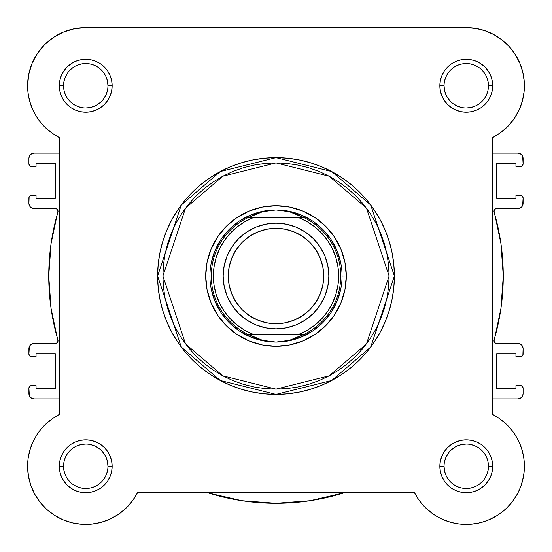 <?xml version="1.0" encoding="UTF-8"?>
<svg xmlns="http://www.w3.org/2000/svg" width="552" height="552" viewBox="0 0 552 552"><rect width="100%" height="100%" fill="white"/><g stroke="black" fill="none" stroke-linecap="round" stroke-linejoin="round"><path stroke-width="0.83" d="M414.49 492.736L418.968 500.091L414.483 492.708L137.517 492.708L132.411 500.947L126.008 508.213L132.411 500.947L137.517 492.708A58.139 58.139 0 0 1 27.6 466.288L28.407 475.941L27.6 466.288L28.145 458.326L27.6 466.288A58.139 58.139 0 0 1 59.312 414.504L59.312 137.545L51.688 132.88L59.216 137.496M49.418 131.155L44.822 127.057L49.418 131.155M42.566 124.697L38.84 120.122L42.566 124.697M37.025 117.493L33.776 111.828L37.025 117.493M32.927 110.076L29.622 100.968M29.249 99.505L27.986 92.425M27.71 89.369L27.628 84.014M28.256 77.073L28.925 73.409L28.256 77.073M31.347 65.233L32.126 63.266M37.115 53.889L38.792 51.46M43.746 45.554L46.534 42.828M51.833 38.53L55.262 36.253M61.189 33.058L64.888 31.485L61.189 33.058M71.794 29.318L75.155 28.594M466.412 27.621L476.845 28.594M480.205 29.318L487.112 31.485M490.811 33.058L496.738 36.253L490.811 33.058M500.167 38.53L505.466 42.828L500.167 38.53M508.254 45.554L513.208 51.46M514.602 53.461L519.977 63.508M520.653 65.233L523.075 73.409L520.653 65.233M523.744 77.073L524.372 84.014M524.29 89.369L524.014 92.425M522.751 99.505L522.309 101.223M519.28 109.62L518.224 111.828L519.28 109.62M514.975 117.493L513.16 120.122M509.434 124.697L507.178 127.057L509.434 124.697M502.582 131.155L500.312 132.88M32.464 109.041L36.156 116.12L32.464 109.041L29.78 101.533L28.145 93.716L27.6 85.76A58.139 58.139 0 0 1 85.739 27.621L466.261 27.621A58.139 58.139 0 0 1 492.688 137.545L500.926 132.432L508.192 126.028L514.298 118.507L519.073 110.076L522.378 100.968L519.073 110.076L514.298 118.507L508.192 126.028L500.926 132.432L492.688 137.545L492.688 414.504L499.532 418.609L504.997 422.935L501.078 419.727M507.067 424.874L510.276 428.304L507.067 424.874M512.139 430.574L514.864 434.383M516.368 436.798L518.742 441.262M522.22 450.515L519.535 443.001L522.22 450.515L523.855 458.326L524.393 465.274M524.386 467.696L523.807 474.554M523.593 475.941L521.192 485.332L523.593 475.941M520.764 486.526L517.893 493.012M516.755 495.109L511.945 502.244M511.925 502.265L506.087 508.64L511.918 502.279L515.83 496.669L511.918 502.279L507.371 507.391L502.258 511.939L496.641 515.851L502.258 511.939M504.314 510.241L498.684 514.54M497.621 515.244L489.051 519.77M487.761 520.301L481.22 522.468M479.005 523.006L470.504 524.269L479.005 523.006M469.393 524.338L461.789 524.248L469.393 524.338M459.388 524.014L451.929 522.627M450.832 522.337L442.738 519.453M440.682 518.494L434.679 515.099M433.513 514.319L425.992 508.213L433.513 514.319M425.088 507.329L420.396 502.009L425.088 507.329M133.032 500.091L131.604 502.003M126.912 507.329L125.677 508.53M119.032 513.94L117.321 515.099L119.032 513.94M111.318 518.494L109.261 519.453M101.168 522.337L100.071 522.627L101.168 522.337M92.612 524.014L90.211 524.248L92.612 524.014M82.607 524.338L81.496 524.269M72.995 523.006L70.787 522.468M64.239 520.301L62.335 519.508M54.772 515.485L53.316 514.547M47.679 510.234L45.913 508.64M35.245 495.109L34.107 493.019M31.236 486.519L30.664 484.897M28.525 476.611L28.193 474.554L28.525 476.611M27.614 467.696L27.607 465.274M27.917 460.195L28.221 457.815M29.787 450.501L32.464 443.001L29.78 450.515L28.145 458.326M32.258 443.484L33.258 441.262M35.632 436.798L37.136 434.383M39.861 430.574L41.724 428.304M44.933 424.874L47.003 422.935M47.955 422.101L53.406 417.967M499.532 418.609L492.688 414.504L498.594 417.967L504.045 422.101L508.972 426.848L504.045 422.101M28.918 197.933L28.918 203.35L29.125 196.926L29.698 196.063L31.561 195.291L36.059 195.291L36.059 198.334L55.345 198.334L55.345 163.447L55.345 198.334L36.059 198.334L36.059 195.291L31.561 195.291A2.643 2.643 0 0 0 28.918 197.933M523.082 354.108L523.082 348.691L522.875 355.122L521.447 356.551L520.439 356.751L515.941 356.751L515.941 353.715L496.655 353.715L496.655 388.594L496.655 353.715L515.941 353.715L515.941 356.751L520.439 356.751A2.643 2.643 0 0 0 523.082 354.108M34.203 398.903L59.312 398.903L34.203 398.903L32.182 398.496L30.47 397.35L29.325 395.639L28.918 388.201L28.918 393.617A5.285 5.285 0 0 0 34.203 398.903L32.182 398.496L30.47 397.35L29.325 395.639M29.698 386.331L28.918 388.201A2.643 2.643 0 0 1 31.561 385.558L36.059 385.558L36.059 388.594L55.345 388.594L55.345 353.715L36.059 353.715L55.345 353.715L55.345 388.594L36.059 388.594L36.059 385.558L31.561 385.558L29.698 386.331L30.553 385.758M36.059 356.751L36.059 353.715L36.059 356.751L31.561 356.751L36.059 356.751M28.918 348.691L28.918 354.108L29.325 346.67L30.47 344.959L32.182 343.806L34.203 343.406L55.4 343.406L56.587 343.13L58.001 341.233L51.053 308.347L48.742 276.021L51.053 243.694L58.001 210.809L56.587 208.918L55.4 208.635L34.203 208.635L32.182 208.235L30.47 207.09L29.325 205.372L28.918 203.35A5.285 5.285 0 0 0 34.203 208.635L55.4 208.635A2.643 2.643 0 0 1 57.939 212.023A227.258 227.258 0 0 0 57.939 340.018A2.643 2.643 0 0 1 55.4 343.406L34.203 343.406A5.285 5.285 0 0 0 28.918 348.691L29.325 346.67M36.059 163.447L55.345 163.447L36.059 163.447L36.059 166.49L36.059 163.447M31.561 166.49L36.059 166.49L31.561 166.49L29.698 165.717L28.918 163.847L28.918 158.431L28.918 163.847A2.643 2.643 0 0 0 31.561 166.49M59.312 153.145L34.203 153.145L59.312 153.145M517.797 153.145L492.688 153.145L517.797 153.145L519.818 153.546L521.53 154.691L522.675 156.409L523.082 163.847L523.082 158.431A5.285 5.285 0 0 0 517.797 153.145L519.818 153.546L521.53 154.691L522.675 156.409M522.302 165.717L523.082 163.847A2.643 2.643 0 0 1 520.439 166.49L515.941 166.49L515.941 163.447L496.655 163.447L496.655 198.334L515.941 198.334L496.655 198.334L496.655 163.447L515.941 163.447L515.941 166.49L520.439 166.49L522.302 165.717L521.447 166.29M515.941 195.291L515.941 198.334L515.941 195.291L520.439 195.291L515.941 195.291M523.082 203.35L523.082 197.933L522.675 205.372L521.53 207.09L519.818 208.235L517.797 208.635L496.6 208.635L495.413 208.918L493.999 210.809L500.947 243.694L503.258 276.021L500.947 308.347L493.999 341.233L495.413 343.13L496.6 343.406L517.797 343.406L519.818 343.806L521.53 344.959L522.675 346.67L523.082 348.691A5.285 5.285 0 0 0 517.797 343.406L496.6 343.406A2.643 2.643 0 0 1 494.061 340.018A227.258 227.258 0 0 0 494.061 212.023A2.643 2.643 0 0 1 496.6 208.635L517.797 208.635A5.285 5.285 0 0 0 523.082 203.35L522.675 205.372M515.941 388.594L496.655 388.594L515.941 388.594L515.941 385.558L515.941 388.594M520.439 385.558L515.941 385.558L520.439 385.558L522.302 386.331L523.082 388.201L523.082 393.617L523.082 388.201A2.643 2.643 0 0 0 520.439 385.558M492.688 398.903L517.797 398.903L492.688 398.903M28.918 158.431L29.325 156.409L30.47 154.691L32.182 153.546L34.203 153.145A5.285 5.285 0 0 0 28.918 158.431L29.325 156.409M523.082 393.617L522.675 395.639L521.53 397.35L519.818 398.496L517.797 398.903A5.285 5.285 0 0 0 523.082 393.617L522.675 395.639M207.497 492.708A227.258 227.258 0 0 0 344.503 492.708L310.107 500.705L276 503.279L241.893 500.705L208.559 493.046M31.561 356.751L29.698 355.978L28.918 354.108A2.643 2.643 0 0 0 31.561 356.751M51.053 308.347L48.742 276.021L51.053 243.694M56.587 208.918L55.4 208.635M32.182 208.235L30.47 207.09L29.325 205.372M30.47 154.691L32.182 153.546M520.439 195.291L522.302 196.063L523.082 197.933A2.643 2.643 0 0 0 520.439 195.291M500.947 243.694L503.258 276.021L500.947 308.347M495.413 343.13L496.6 343.406M519.818 343.806L521.53 344.959L522.675 346.67M521.53 397.35L519.818 398.496M343.441 493.046L310.107 500.705M63.542 466.281L63.542 466.288A22.197 22.197 0 0 0 85.739 488.486A22.197 22.197 0 0 0 107.937 466.288A22.197 22.197 0 0 0 85.739 444.091A22.197 22.197 0 0 0 63.542 466.288L59.312 466.288A26.427 26.427 0 0 1 85.739 439.861A26.427 26.427 0 0 1 112.159 466.288L107.937 466.288A22.197 22.197 0 0 1 85.739 488.486A22.197 22.197 0 0 1 63.542 466.288A22.197 22.197 0 0 1 85.739 444.091A22.197 22.197 0 0 1 107.937 466.288L107.509 461.955L106.246 457.794M107.937 85.76L112.159 85.76A26.427 26.427 0 0 1 85.739 112.187A26.427 26.427 0 0 1 59.312 85.76L59.816 90.914L61.32 95.869L63.763 100.436L67.047 104.445L71.056 107.73L75.624 110.172L80.578 111.676L85.739 112.187L90.894 111.676L95.848 110.172L100.416 107.73L104.425 104.445L107.709 100.436L110.152 95.869L111.656 90.914L112.159 85.76L111.656 80.606L110.152 75.645L107.709 71.077L104.425 67.075L100.416 63.784L95.848 61.341L90.894 59.844L85.739 59.333L80.578 59.844L75.624 61.341L71.056 63.784L67.047 67.075L63.763 71.077L61.32 75.645L59.816 80.606L59.312 85.76L63.542 85.76A22.197 22.197 0 0 0 85.739 107.957A22.197 22.197 0 0 0 107.937 85.76A22.197 22.197 0 0 0 85.739 63.563A22.197 22.197 0 0 0 63.542 85.76L59.312 85.76A26.427 26.427 0 0 1 85.739 59.333A26.427 26.427 0 0 1 112.159 85.76L107.937 85.76A22.197 22.197 0 0 1 85.739 107.957A22.197 22.197 0 0 1 63.542 85.76A22.197 22.197 0 0 1 85.739 63.563A22.197 22.197 0 0 1 107.937 85.76L107.509 81.427L106.246 77.266M488.458 85.76L492.688 85.76A26.427 26.427 0 0 1 466.261 112.187A26.427 26.427 0 0 1 439.841 85.76L440.344 90.914L441.848 95.869L444.291 100.436L447.575 104.445L451.584 107.73L456.152 110.172L461.106 111.676L466.261 112.187L471.422 111.676L476.376 110.172L480.944 107.73L484.953 104.445L488.237 100.436L490.68 95.869L492.184 90.914L492.688 85.76L492.184 80.606L490.68 75.645L488.237 71.077L484.953 67.075L480.944 63.784L476.376 61.341L471.422 59.844L466.261 59.333L461.106 59.844L456.152 61.341L451.584 63.784L447.575 67.075L444.291 71.077L441.848 75.645L440.344 80.606L439.841 85.76L444.063 85.76A22.197 22.197 0 0 0 466.261 107.957A22.197 22.197 0 0 0 488.458 85.76A22.197 22.197 0 0 0 466.261 63.563A22.197 22.197 0 0 0 444.063 85.76L439.841 85.76A26.427 26.427 0 0 1 466.261 59.333A26.427 26.427 0 0 1 492.688 85.76L488.458 85.76A22.197 22.197 0 0 1 466.261 107.957A22.197 22.197 0 0 1 444.063 85.76A22.197 22.197 0 0 1 466.261 63.563A22.197 22.197 0 0 1 488.458 85.76L488.037 81.427L486.774 77.266M444.063 466.281L444.063 466.288A22.197 22.197 0 0 0 466.261 488.486A22.197 22.197 0 0 0 488.458 466.288A22.197 22.197 0 0 0 466.261 444.091A22.197 22.197 0 0 0 444.063 466.288L439.841 466.288A26.427 26.427 0 0 1 466.261 439.861A26.427 26.427 0 0 1 492.688 466.288L488.458 466.288A22.197 22.197 0 0 1 466.261 488.486A22.197 22.197 0 0 1 444.063 466.288A22.197 22.197 0 0 1 466.261 444.091A22.197 22.197 0 0 1 488.458 466.288L488.037 461.955L486.774 457.794M346.29 276.021L342.061 276.055L346.29 276.021L344.938 262.31L340.943 249.124L334.443 236.967L325.701 226.32L315.054 217.578L302.896 211.078L289.71 207.083L276 205.73L262.29 207.083L249.104 211.078L236.946 217.578L226.299 226.32L217.557 236.967L211.057 249.124L207.062 262.31L205.71 276.021A70.29 70.29 0 0 1 276 205.73A70.29 70.29 0 0 1 346.29 276.021A70.29 70.29 0 0 1 276 346.311A70.29 70.29 0 0 1 205.71 276.021L207.062 289.738L211.057 302.924L217.557 315.075L226.299 325.728L236.946 334.471L249.104 340.963L262.29 344.965L276 346.311L289.71 344.965L302.896 340.963L315.054 334.471L325.701 325.728L334.443 315.075L340.943 302.924L344.938 289.738L346.29 276.021M209.939 276.021L205.71 276.021L209.939 276.021M389.098 276.021L366.48 343.882L329.227 375.815L276 389.125L222.773 375.815L185.52 343.882L162.902 276.021L157.617 276.021L181.291 347.056L220.289 380.48L276 394.411L331.711 380.48L370.709 347.056L394.383 276.021L389.098 276.021L388.56 287.109L386.931 298.087L384.233 308.851L380.494 319.304L375.746 329.337L370.04 338.859L363.43 347.774L355.978 355.999L347.753 363.451L338.838 370.061L329.316 375.767L319.284 380.514L308.83 384.254L298.066 386.952L287.088 388.58L276 389.125L264.912 388.58L253.934 386.952L243.17 384.254L232.716 380.514L222.684 375.767L213.162 370.061L204.247 363.451L196.022 355.999L188.57 347.774L181.96 338.859L176.254 329.337L171.506 319.304L167.767 308.851L165.069 298.087L163.44 287.109L162.902 276.021L163.44 264.939L165.069 253.954L167.767 243.19L171.506 232.737L176.254 222.704L181.96 213.189L188.57 204.274L196.022 196.05L204.247 188.591L213.162 181.981L222.684 176.274L232.716 171.527L243.17 167.794L253.934 165.096L264.912 163.468L276 162.923L287.088 163.468L298.066 165.096L308.83 167.794L319.284 171.527L329.316 176.274L338.838 181.981L347.753 188.591L355.978 196.05L363.43 204.274L370.04 213.189L375.746 222.704L380.494 232.737L384.233 243.19L386.931 253.954L388.56 264.939L389.098 276.021L394.383 276.021A118.383 118.383 0 0 1 276 394.411A118.383 118.383 0 0 1 157.617 276.021L158.182 287.627L159.887 299.115L162.709 310.39L166.628 321.326L171.589 331.828L177.565 341.791L184.485 351.127L192.289 359.731L200.893 367.535L210.229 374.456L220.193 380.431L230.695 385.399L241.631 389.312L252.906 392.134L264.394 393.838L276 394.411L287.606 393.838L299.094 392.134L310.369 389.312L321.305 385.399L331.807 380.431L341.771 374.456L351.106 367.535L359.711 359.731L367.515 351.127L374.435 341.791L380.411 331.828L385.372 321.326L389.291 310.39L392.113 299.115L393.817 287.627L394.383 276.021L393.817 264.415L392.113 252.926L389.291 241.659L385.372 230.715L380.411 220.213L374.435 210.25L367.515 200.921L359.711 192.31L351.106 184.506L341.771 177.585L331.807 171.617L321.305 166.649L310.369 162.736L299.094 159.907L287.606 158.203L276 157.637L264.394 158.203L252.906 159.907L241.631 162.736L230.695 166.649L220.193 171.617L210.229 177.585L200.893 184.506L192.289 192.31L184.485 200.921L177.565 210.25L171.589 220.213L166.628 230.715L162.709 241.659L159.887 252.926L158.182 264.415L157.617 276.021A118.383 118.383 0 0 1 276 157.637A118.383 118.383 0 0 1 394.383 276.021L370.709 204.992L331.711 171.562L276 157.637L220.289 171.562L181.291 204.992L157.617 276.021L162.902 276.021L185.52 208.159L222.773 176.226L276 162.923L329.227 176.226L366.48 208.159L389.098 276.021M494.164 34.755L485.305 30.829L494.164 34.755L502.251 40.096L509.33 46.706L515.223 54.406L519.749 62.969L522.792 72.167L524.262 81.744L524.124 91.432L522.378 100.968M36.156 116.12L40.779 122.62L46.251 128.43L52.468 133.432L46.251 128.43L40.779 122.62L36.156 116.12M59.312 414.504L52.468 418.609L59.312 414.504L59.312 137.545L52.468 133.432M46.251 423.612L40.779 429.421L46.251 423.612L52.468 418.609M28.407 475.941L30.808 485.332L28.407 475.941M40.075 502.272L46.685 509.351L40.075 502.272L34.735 494.185L30.808 485.332M100.94 522.399L110.048 519.094L100.94 522.399L91.411 524.145L81.724 524.283L72.146 522.813L62.949 519.77L54.379 515.244L46.685 509.351M463.997 524.379L470.835 524.241L477.618 523.303L470.835 524.241L463.997 524.379L457.187 523.71L450.501 522.247L444.036 520.005L437.881 517.024L432.112 513.332L426.82 508.999L422.08 504.066L417.947 498.615L414.483 492.708A58.139 58.139 0 0 0 507.371 507.391A58.139 58.139 0 0 0 492.688 414.504L492.688 137.545M484.235 521.571L490.611 519.08L496.641 515.851L490.611 519.08L484.235 521.571L477.618 523.303M524.221 470.863L524.359 464.018L524.221 470.863L523.282 477.639L521.55 484.263L519.059 490.631L515.83 496.669M513.312 432.133L508.972 426.848L513.312 432.133L516.996 437.902L519.984 444.056L522.22 450.522L523.689 457.208L524.359 464.018M126.008 508.213L118.487 514.319L110.048 519.094M32.464 443.001L36.156 435.928L40.779 429.421M59.312 137.545A58.139 58.139 0 0 1 27.6 85.76L28.718 74.416L32.023 63.508L37.398 53.461L44.629 44.65L53.441 37.419L63.487 32.05L74.396 28.738L85.739 27.621L466.261 27.621L475.921 28.428L485.305 30.829M488.458 466.288L492.688 466.288A26.427 26.427 0 0 1 466.261 492.708A26.427 26.427 0 0 1 439.841 466.288L440.344 471.442L441.848 476.397L444.291 480.964L447.575 484.973L451.584 488.258L456.152 490.7L461.106 492.205L466.261 492.708L471.422 492.205L476.376 490.7L480.944 488.258L484.953 484.973L488.237 480.964L490.68 476.397L492.184 471.442L492.688 466.288L492.184 461.134L490.68 456.173L488.237 451.605L484.953 447.603L480.944 444.312L476.376 441.869L471.422 440.365L466.261 439.861L461.106 440.365L456.152 441.869L451.584 444.312L447.575 447.603L444.291 451.605L441.848 456.173L440.344 461.134L439.841 466.288L444.063 466.288L444.491 470.614L445.754 474.782M107.937 466.288L112.159 466.288A26.427 26.427 0 0 1 85.739 492.708A26.427 26.427 0 0 1 59.312 466.288L59.816 471.442L61.32 476.397L63.763 480.964L67.047 484.973L71.056 488.258L75.624 490.7L80.578 492.205L85.739 492.708L90.894 492.205L95.848 490.7L100.416 488.258L104.425 484.973L107.709 480.964L110.152 476.397L111.656 471.442L112.159 466.288L111.656 461.134L110.152 456.173L107.709 451.605L104.425 447.603L100.416 444.312L95.848 441.869L90.894 440.365L85.739 439.861L80.578 440.365L75.624 441.869L71.056 444.312L67.047 447.603L63.763 451.605L61.32 456.173L59.816 461.134L59.312 466.288L63.542 466.288L63.963 470.614L65.226 474.782M211.209 263.132L214.963 250.739L221.069 239.32L229.287 229.308L239.299 221.09L250.718 214.99L263.111 211.23L250.718 214.99L239.299 221.09L229.287 229.308L221.069 239.32L214.963 250.739L211.209 263.132M275.965 209.96L282.707 210.381L289.303 211.657L295.7 213.748L304.49 217.888L299.294 217.888L307.65 221.98L315.309 227.265L322.099 233.627L327.867 240.927L332.497 249L335.878 257.667L337.934 266.74L338.631 276.021L337.934 285.301L335.878 294.375L332.497 303.048L327.867 311.121L322.099 318.414L315.309 324.776L307.65 330.068L299.294 334.16L252.706 334.16L244.35 330.068L236.691 324.776L229.901 318.414L224.133 311.121L219.503 303.048L216.122 294.375L214.066 285.301L213.369 276.021L214.066 266.74L216.122 257.667L219.503 249L224.133 240.927L229.901 233.627L236.691 227.265L244.35 221.98L252.706 217.888L299.294 217.888L247.51 217.888L303.945 217.619L248.055 217.619L256.3 213.748L262.697 211.657L269.293 210.381L276 209.96A66.061 66.061 0 0 0 209.939 276.021A66.061 66.061 0 0 0 276 342.088L275.993 342.088A66.061 66.061 0 0 1 209.939 276.021A66.061 66.061 0 0 1 276 209.96L289.303 211.657L304.49 217.888A64.743 64.743 0 0 1 304.49 334.16L247.51 334.16L256.3 338.293L262.697 340.391L269.293 341.66L276 342.088L282.707 341.66L289.303 340.391L295.7 338.293L303.945 334.422L248.055 334.422L304.49 334.16L289.303 340.391L276 342.088L262.697 340.391L247.51 334.16A64.743 64.743 0 0 1 247.51 217.888L262.697 211.657L275.965 209.96M288.889 211.23L301.282 214.99L312.701 221.09L322.713 229.308L330.931 239.32L337.037 250.739L340.791 263.132L337.037 250.739L330.931 239.32L322.713 229.308L312.701 221.09L301.282 214.99L288.889 211.23M340.791 288.91L337.037 301.302L330.931 312.722L322.713 322.734L312.701 330.952L301.282 337.058L288.889 340.819L301.282 337.058L312.701 330.952L322.713 322.734L330.931 312.722L337.037 301.302L340.791 288.91M276.034 342.088L276.007 342.088A66.061 66.061 0 0 0 342.061 276.021A66.061 66.061 0 0 0 276 209.96A66.061 66.061 0 0 1 342.061 276.021A66.061 66.061 0 0 1 276 342.088L276.034 342.088M263.111 340.819L250.718 337.058L239.299 330.952L229.287 322.734L221.069 312.722L214.963 301.302L211.209 288.91L214.963 301.302L221.069 312.722L229.287 322.734L239.299 330.952L250.718 337.058L263.111 340.819M67.275 478.612L70.042 481.979M73.395 484.739L77.239 486.795L81.406 488.058M85.726 488.486L90.066 488.058L94.233 486.795M98.063 484.746L101.43 481.979M104.19 478.625L106.246 474.782L107.509 470.614M104.197 453.958L101.43 450.591M98.077 447.831L94.233 445.781L90.066 444.512M85.746 444.091L81.406 444.512L77.239 445.781M73.409 447.824L70.042 450.591M67.282 453.951L65.226 457.794L63.963 461.955M63.542 85.76L63.963 90.086L65.226 94.254M67.275 98.084L70.042 101.458M73.395 104.211L77.239 106.267L81.406 107.53M85.726 107.957L90.066 107.53L94.233 106.267M98.063 104.218L101.43 101.458M104.19 98.097L106.246 94.254L107.509 90.086M104.197 73.43L101.43 70.063M98.077 67.303L94.233 65.253L90.066 63.991M85.746 63.563L81.406 63.991L77.239 65.253M73.409 67.296L70.042 70.063M67.282 73.423L65.226 77.266L63.963 81.427M444.063 85.76L444.491 90.086L445.754 94.254M447.803 98.084L450.57 101.458M453.923 104.211L457.767 106.267L461.934 107.53M466.254 107.957L470.594 107.53L474.761 106.267M478.591 104.218L481.958 101.458M484.718 98.097L486.774 94.254L488.037 90.086M484.725 73.43L481.958 70.063M478.605 67.303L474.761 65.253L470.594 63.991M466.274 63.563L461.934 63.991L457.767 65.253M453.937 67.296L450.57 70.063M447.81 73.423L445.754 77.266L444.491 81.427M447.803 478.612L450.57 481.979M453.923 484.739L457.767 486.795L461.934 488.058M466.254 488.486L470.594 488.058L474.761 486.795M478.591 484.746L481.958 481.979M484.718 478.625L486.774 474.782L488.037 470.614M484.725 453.958L481.958 450.591M478.605 447.831L474.761 445.781L470.594 444.512M466.274 444.091L461.934 444.512L457.767 445.781M453.937 447.824L450.57 450.591M447.81 453.951L445.754 457.794L444.491 461.955M137.517 492.708L414.483 492.708M276 328.875A52.854 52.854 0 0 1 223.146 276.021A52.854 52.854 0 0 1 276 223.174A52.854 52.854 0 0 0 223.146 276.021A52.854 52.854 0 0 0 276 328.875L276 323.727A47.707 47.707 0 0 1 228.293 276.021A47.707 47.707 0 0 1 276 228.321L276 223.174L265.691 224.188L255.776 227.196L246.64 232.075L238.63 238.65L232.054 246.661L227.169 255.797L224.167 265.712L223.146 276.021L224.167 286.336L227.169 296.245L232.054 305.387L238.63 313.391L246.64 319.967L255.776 324.852L265.691 327.86L276 328.875L286.309 327.86L296.224 324.852L305.359 319.967L313.37 313.391L319.946 305.387L324.831 296.245L327.833 286.336L328.854 276.021L327.833 265.712L324.831 255.797L319.946 246.661L313.37 238.65L305.359 232.075L296.224 227.196L286.309 224.188L276 223.174L276 228.321L285.308 229.239L294.257 231.95L302.503 236.359L309.734 242.293L315.661 249.518L320.07 257.77L322.789 266.713L323.707 276.021L322.789 285.329L320.07 294.278L315.661 302.524L309.734 309.755L302.503 315.689L294.257 320.091L285.308 322.81L276 323.727L266.692 322.81L257.743 320.091L249.497 315.689L242.266 309.755L236.339 302.524L231.93 294.278L229.211 285.329L228.293 276.021L229.211 266.713L231.93 257.77L236.339 249.518L242.266 242.293L249.497 236.359L257.743 231.95L266.692 229.239L276 228.321A47.707 47.707 0 0 1 323.707 276.021A47.707 47.707 0 0 1 276 323.727L276 328.875A52.854 52.854 0 0 0 328.854 276.021A52.854 52.854 0 0 0 276 223.174A52.854 52.854 0 0 1 328.854 276.021A52.854 52.854 0 0 1 276 328.875M252.706 217.888L247.51 217.888A64.743 64.743 0 0 0 247.51 334.16L252.706 334.16A62.631 62.631 0 0 1 252.706 217.888M299.294 334.16L304.49 334.16A64.743 64.743 0 0 0 304.49 217.888L299.294 217.888A62.631 62.631 0 0 1 299.294 334.16"/></g></svg>
